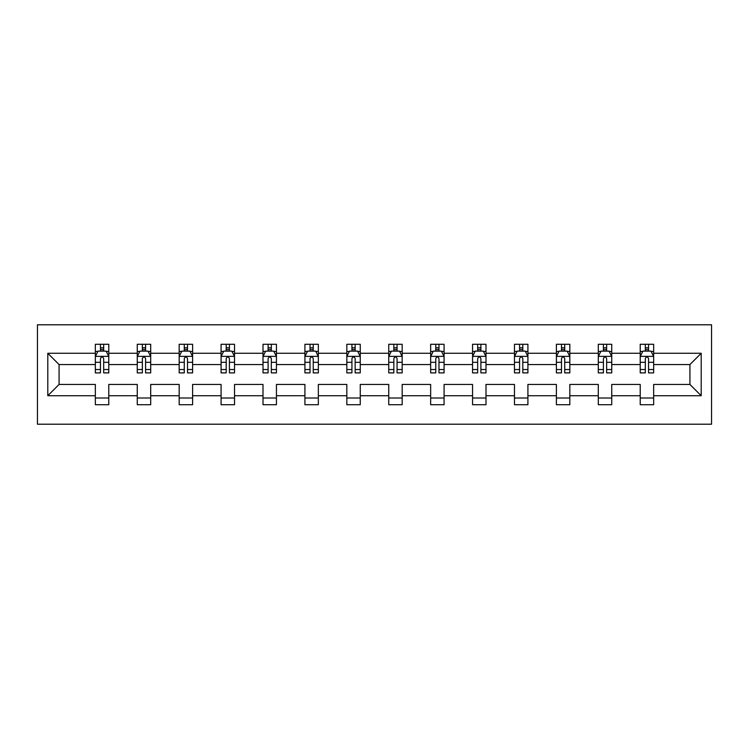 <?xml version="1.0" encoding="UTF-8"?>
<svg xmlns="http://www.w3.org/2000/svg" width="749" height="749" viewBox="0 0 749 749"><rect width="100%" height="100%" fill="white"/><g stroke="black" fill="none" stroke-linecap="round" stroke-linejoin="round"><path stroke-width="1.12" d="M37.45 424.206L711.55 424.206L711.55 324.794L37.45 324.794L37.45 424.206M653.652 395.725L653.652 384.443L689.923 384.443L701.204 395.725L653.652 395.725L653.652 404.722L640.217 404.722L640.217 395.725L611.736 395.725L611.736 404.722L598.301 404.722L598.301 395.725L569.82 395.725L569.82 404.722L556.395 404.722L556.395 395.725L527.914 395.725L527.914 404.722L514.479 404.722L514.479 395.725L485.998 395.725L485.998 404.722L472.563 404.722L472.563 395.725L444.082 395.725L444.082 404.722L430.656 404.722L430.656 395.725L402.176 395.725L402.176 404.722L388.74 404.722L388.74 395.725L360.26 395.725L360.26 404.722L346.824 404.722L346.824 395.725L318.344 395.725L318.344 404.722L304.918 404.722L304.918 395.725L276.437 395.725L276.437 404.722L263.002 404.722L263.002 395.725L234.521 395.725L234.521 404.722L221.086 404.722L221.086 395.725L192.605 395.725L192.605 404.722L179.18 404.722L179.18 395.725L150.699 395.725L150.699 404.722L137.264 404.722L137.264 395.725L108.783 395.725L108.783 404.722L95.348 404.722L95.348 395.725L47.796 395.725L47.796 353.275L95.348 353.275L95.348 344.278L108.783 344.278L108.783 353.275L137.264 353.275L137.264 344.278L150.699 344.278L150.699 353.275L179.18 353.275L179.18 344.278L192.605 344.278L192.605 353.275L221.086 353.275L221.086 344.278L234.521 344.278L234.521 353.275L263.002 353.275L263.002 344.278L276.437 344.278L276.437 353.275L304.918 353.275L304.918 344.278L318.344 344.278L318.344 353.275L346.824 353.275L346.824 344.278L360.26 344.278L360.26 353.275L388.74 353.275L388.74 344.278L402.176 344.278L402.176 353.275L430.656 353.275L430.656 344.278L444.082 344.278L444.082 353.275L472.563 353.275L472.563 344.278L485.998 344.278L485.998 353.275L514.479 353.275L514.479 344.278L527.914 344.278L527.914 353.275L556.395 353.275L556.395 344.278L569.82 344.278L569.82 353.275L598.301 353.275L598.301 344.278L611.736 344.278L611.736 353.275L640.217 353.275L640.217 344.278L653.652 344.278L653.652 353.275L701.204 353.275L701.204 395.725M640.217 353.275L640.217 364.557L611.736 364.557L611.736 353.275M611.736 395.725L611.736 384.443L640.217 384.443L640.217 395.725M598.301 353.275L598.301 364.557L569.82 364.557L569.82 353.275M569.82 395.725L569.82 384.443L598.301 384.443L598.301 395.725M556.395 353.275L556.395 364.557L527.914 364.557L527.914 353.275M527.914 395.725L527.914 384.443L556.395 384.443L556.395 395.725M514.479 353.275L514.479 364.557L485.998 364.557L485.998 353.275M485.998 395.725L485.998 384.443L514.479 384.443L514.479 395.725M472.563 353.275L472.563 364.557L444.082 364.557L444.082 353.275M444.082 395.725L444.082 384.443L472.563 384.443L472.563 395.725M430.656 353.275L430.656 364.557L402.176 364.557L402.176 353.275M402.176 395.725L402.176 384.443L430.656 384.443L430.656 395.725M388.74 353.275L388.74 364.557L360.26 364.557L360.26 353.275M360.26 395.725L360.26 384.443L388.74 384.443L388.74 395.725M346.824 353.275L346.824 364.557L318.344 364.557L318.344 353.275M318.344 395.725L318.344 384.443L346.824 384.443L346.824 395.725M304.918 353.275L304.918 364.557L276.437 364.557L276.437 353.275M276.437 395.725L276.437 384.443L304.918 384.443L304.918 395.725M263.002 353.275L263.002 364.557L234.521 364.557L234.521 353.275M234.521 395.725L234.521 384.443L263.002 384.443L263.002 395.725M221.086 353.275L221.086 364.557L192.605 364.557L192.605 353.275M192.605 395.725L192.605 384.443L221.086 384.443L221.086 395.725M179.18 353.275L179.18 364.557L150.699 364.557L150.699 353.275M150.699 395.725L150.699 384.443L179.18 384.443L179.18 395.725M137.264 353.275L137.264 364.557L108.783 364.557L108.783 353.275M108.783 395.725L108.783 384.443L137.264 384.443L137.264 395.725M95.348 353.275L95.348 364.557L59.077 364.557L59.077 384.443L95.348 384.443L95.348 395.725M47.796 353.275L59.077 364.557M689.923 384.443L689.923 364.557L653.652 364.557L653.652 353.275M645.32 350.991L648.55 350.991M603.413 350.991L606.634 350.991M561.497 350.991L564.718 350.991M519.581 350.991L522.811 350.991M477.675 350.991L480.895 350.991M435.759 350.991L438.98 350.991M393.843 350.991L397.073 350.991M351.927 350.991L355.157 350.991M310.02 350.991L313.241 350.991M268.105 350.991L271.325 350.991M226.189 350.991L229.419 350.991M184.282 350.991L187.503 350.991M142.366 350.991L145.587 350.991M100.45 350.991L103.68 350.991M95.348 398.009L108.783 398.009M137.264 398.009L150.699 398.009M179.18 398.009L192.605 398.009M221.086 398.009L234.521 398.009M263.002 398.009L276.437 398.009M304.918 398.009L318.344 398.009M346.824 398.009L360.26 398.009M388.74 398.009L402.176 398.009M430.656 398.009L444.082 398.009M472.563 398.009L485.998 398.009M514.479 398.009L527.914 398.009M556.395 398.009L569.82 398.009M598.301 398.009L611.736 398.009M640.217 398.009L653.652 398.009M59.077 384.443L47.796 395.725M701.204 353.275L689.923 364.557M103.68 347.77L100.45 347.77M97.876 351.45L95.348 351.45L95.348 344.278L100.45 344.278L100.45 351.122M95.348 369.519L95.348 372.89L100.45 372.89L100.45 369.519L95.348 369.519L95.348 364.557M108.783 364.557L108.783 372.89L103.68 372.89L103.68 358.518C102.604 356.44 101.527 356.44 100.45 358.518L100.45 369.519M106.255 351.45L108.783 351.45L108.783 344.278L103.68 344.278L103.68 351.122M108.783 356.496L106.096 351.122L98.035 351.122L95.348 356.496M145.587 347.77L142.366 347.77M139.791 351.45L137.264 351.45L137.264 344.278L142.366 344.278L142.366 351.122M137.264 369.519L137.264 372.89L142.366 372.89L142.366 369.519L137.264 369.519L137.264 364.557M150.699 364.557L150.699 372.89L145.587 372.89L145.587 358.518C144.52 356.44 143.443 356.44 142.366 358.518L142.366 369.519M148.171 351.45L150.699 351.45L150.699 344.278L145.587 344.278L145.587 351.122M150.699 356.496L148.012 351.122L139.951 351.122L137.264 356.496M187.503 347.77L184.282 347.77M181.698 351.45L179.18 351.45L179.18 344.278L184.282 344.278L184.282 351.122M179.18 369.519L179.18 372.89L184.282 372.89L184.282 369.519L179.18 369.519L179.18 364.557M192.605 364.557L192.605 372.89L187.503 372.89L187.503 358.518C186.426 356.44 185.359 356.44 184.282 358.518L184.282 369.519M190.087 351.45L192.605 351.45L192.605 344.278L187.503 344.278L187.503 351.122M192.605 356.496L189.918 351.122L181.857 351.122L179.18 356.496M229.419 347.77L226.189 347.77M223.614 351.45L221.086 351.45L221.086 344.278L226.189 344.278L226.189 351.122M221.086 369.519L221.086 372.89L226.189 372.89L226.189 369.519L221.086 369.519L221.086 364.557M234.521 364.557L234.521 372.89L229.419 372.89L229.419 358.518C228.342 356.44 227.265 356.44 226.189 358.518L226.189 369.519M231.993 351.45L234.521 351.45L234.521 344.278L229.419 344.278L229.419 351.122M234.521 356.496L231.834 351.122L223.773 351.122L221.086 356.496M271.325 347.77L268.105 347.77M265.53 351.45L263.002 351.45L263.002 344.278L268.105 344.278L268.105 351.122M263.002 369.519L263.002 372.89L268.105 372.89L268.105 369.519L263.002 369.519L263.002 364.557M276.437 364.557L276.437 372.89L271.325 372.89L271.325 358.518C270.258 356.44 269.181 356.44 268.105 358.518L268.105 369.519M273.909 351.45L276.437 351.45L276.437 344.278L271.325 344.278L271.325 351.122M276.437 356.496L273.75 351.122L265.689 351.122L263.002 356.496M313.241 347.77L310.02 347.77M307.436 351.45L304.918 351.45L304.918 344.278L310.02 344.278L310.02 351.122M304.918 369.519L304.918 372.89L310.02 372.89L310.02 369.519L304.918 369.519L304.918 364.557M318.344 364.557L318.344 372.89L313.241 372.89L313.241 358.518C312.174 356.44 311.097 356.44 310.02 358.518L310.02 369.519M315.825 351.45L318.344 351.45L318.344 344.278L313.241 344.278L313.241 351.122M318.344 356.496L315.657 351.122L307.605 351.122L304.918 356.496M355.157 347.77L351.927 347.77M349.352 351.45L346.824 351.45L346.824 344.278L351.927 344.278L351.927 351.122M346.824 369.519L346.824 372.89L351.927 372.89L351.927 369.519L346.824 369.519L346.824 364.557M360.26 364.557L360.26 372.89L355.157 372.89L355.157 358.518C354.08 356.44 353.004 356.44 351.927 358.518L351.927 369.519M357.732 351.45L360.26 351.45L360.26 344.278L355.157 344.278L355.157 351.122M360.26 356.496L357.573 351.122L349.511 351.122L346.824 356.496M397.073 347.77L393.843 347.77M391.268 351.45L388.74 351.45L388.74 344.278L393.843 344.278L393.843 351.122M388.74 369.519L388.74 372.89L393.843 372.89L393.843 369.519L388.74 369.519L388.74 364.557M402.176 364.557L402.176 372.89L397.073 372.89L397.073 358.518C395.996 356.44 394.92 356.44 393.843 358.518L393.843 369.519M399.648 351.45L402.176 351.45L402.176 344.278L397.073 344.278L397.073 351.122M402.176 356.496L399.489 351.122L391.427 351.122L388.74 356.496M438.98 347.77L435.759 347.77M433.175 351.45L430.656 351.45L430.656 344.278L435.759 344.278L435.759 351.122M430.656 369.519L430.656 372.89L435.759 372.89L435.759 369.519L430.656 369.519L430.656 364.557M444.082 364.557L444.082 372.89L438.98 372.89L438.98 358.518C437.912 356.44 436.836 356.44 435.759 358.518L435.759 369.519M441.564 351.45L444.082 351.45L444.082 344.278L438.98 344.278L438.98 351.122M444.082 356.496L441.395 351.122L433.343 351.122L430.656 356.496M480.895 347.77L477.675 347.77M475.091 351.45L472.563 351.45L472.563 344.278L477.675 344.278L477.675 351.122M472.563 369.519L472.563 372.89L477.675 372.89L477.675 369.519L472.563 369.519L472.563 364.557M485.998 364.557L485.998 372.89L480.895 372.89L480.895 358.518C479.819 356.44 478.742 356.44 477.675 358.518L477.675 369.519M483.47 351.45L485.998 351.45L485.998 344.278L480.895 344.278L480.895 351.122M485.998 356.496L483.311 351.122L475.25 351.122L472.563 356.496M522.811 347.77L519.581 347.77M517.007 351.45L514.479 351.45L514.479 344.278L519.581 344.278L519.581 351.122M514.479 369.519L514.479 372.89L519.581 372.89L519.581 369.519L514.479 369.519L514.479 364.557M527.914 364.557L527.914 372.89L522.811 372.89L522.811 358.518C521.735 356.44 520.658 356.44 519.581 358.518L519.581 369.519M525.386 351.45L527.914 351.45L527.914 344.278L522.811 344.278L522.811 351.122M527.914 356.496L525.227 351.122L517.166 351.122L514.479 356.496M564.718 347.77L561.497 347.77M558.913 351.45L556.395 351.45L556.395 344.278L561.497 344.278L561.497 351.122M556.395 369.519L556.395 372.89L561.497 372.89L561.497 369.519L556.395 369.519L556.395 364.557M569.82 364.557L569.82 372.89L564.718 372.89L564.718 358.518C563.651 356.44 562.574 356.44 561.497 358.518L561.497 369.519M567.302 351.45L569.82 351.45L569.82 344.278L564.718 344.278L564.718 351.122M569.82 356.496L567.143 351.122L559.082 351.122L556.395 356.496M606.634 347.77L603.413 347.77M600.829 351.45L598.301 351.45L598.301 344.278L603.413 344.278L603.413 351.122M598.301 369.519L598.301 372.89L603.413 372.89L603.413 369.519L598.301 369.519L598.301 364.557M611.736 364.557L611.736 372.89L606.634 372.89L606.634 358.518C605.557 356.44 604.49 356.44 603.413 358.518L603.413 369.519M609.209 351.45L611.736 351.45L611.736 344.278L606.634 344.278L606.634 351.122M611.736 356.496L609.049 351.122L600.988 351.122L598.301 356.496M648.55 347.77L645.32 347.77M642.745 351.45L640.217 351.45L640.217 344.278L645.32 344.278L645.32 351.122M640.217 369.519L640.217 372.89L645.32 372.89L645.32 369.519L640.217 369.519L640.217 364.557M653.652 364.557L653.652 372.89L648.55 372.89L648.55 358.518C647.473 356.44 646.396 356.44 645.32 358.518L645.32 369.519M651.124 351.45L653.652 351.45L653.652 344.278L648.55 344.278L648.55 351.122M653.652 356.496L650.965 351.122L642.904 351.122L640.217 356.496M108.717 356.365L95.413 356.365M108.783 369.519L103.68 369.519M100.45 362.319L95.348 362.319M108.783 362.319L103.68 362.319M103.68 349.474L100.45 349.474M150.624 356.365L137.329 356.365M150.699 369.519L145.587 369.519M142.366 362.319L137.264 362.319M150.699 362.319L145.587 362.319M145.587 349.474L142.366 349.474M192.54 356.365L179.245 356.365M192.605 369.519L187.503 369.519M184.282 362.319L179.18 362.319M192.605 362.319L187.503 362.319M187.503 349.474L184.282 349.474M234.456 356.365L221.152 356.365M234.521 369.519L229.419 369.519M226.189 362.319L221.086 362.319M234.521 362.319L229.419 362.319M229.419 349.474L226.189 349.474M276.372 356.365L263.068 356.365M276.437 369.519L271.325 369.519M268.105 362.319L263.002 362.319M276.437 362.319L271.325 362.319M271.325 349.474L268.105 349.474M318.278 356.365L304.983 356.365M318.344 369.519L313.241 369.519M310.02 362.319L304.918 362.319M318.344 362.319L313.241 362.319M313.241 349.474L310.02 349.474M360.194 356.365L346.89 356.365M360.26 369.519L355.157 369.519M351.927 362.319L346.824 362.319M360.26 362.319L355.157 362.319M355.157 349.474L351.927 349.474M402.11 356.365L388.806 356.365M402.176 369.519L397.073 369.519M393.843 362.319L388.74 362.319M402.176 362.319L397.073 362.319M397.073 349.474L393.843 349.474M444.017 356.365L430.722 356.365M444.082 369.519L438.98 369.519M435.759 362.319L430.656 362.319M444.082 362.319L438.98 362.319M438.98 349.474L435.759 349.474M485.932 356.365L472.628 356.365M485.998 369.519L480.895 369.519M477.675 362.319L472.563 362.319M485.998 362.319L480.895 362.319M480.895 349.474L477.675 349.474M527.848 356.365L514.544 356.365M527.914 369.519L522.811 369.519M519.581 362.319L514.479 362.319M527.914 362.319L522.811 362.319M522.811 349.474L519.581 349.474M569.755 356.365L556.46 356.365M569.82 369.519L564.718 369.519M561.497 362.319L556.395 362.319M569.82 362.319L564.718 362.319M564.718 349.474L561.497 349.474M611.671 356.365L598.376 356.365M611.736 369.519L606.634 369.519M603.413 362.319L598.301 362.319M611.736 362.319L606.634 362.319M606.634 349.474L603.413 349.474M653.587 356.365L640.283 356.365M653.652 369.519L648.55 369.519M645.32 362.319L640.217 362.319M653.652 362.319L648.55 362.319M648.55 349.474L645.32 349.474"/></g></svg>
